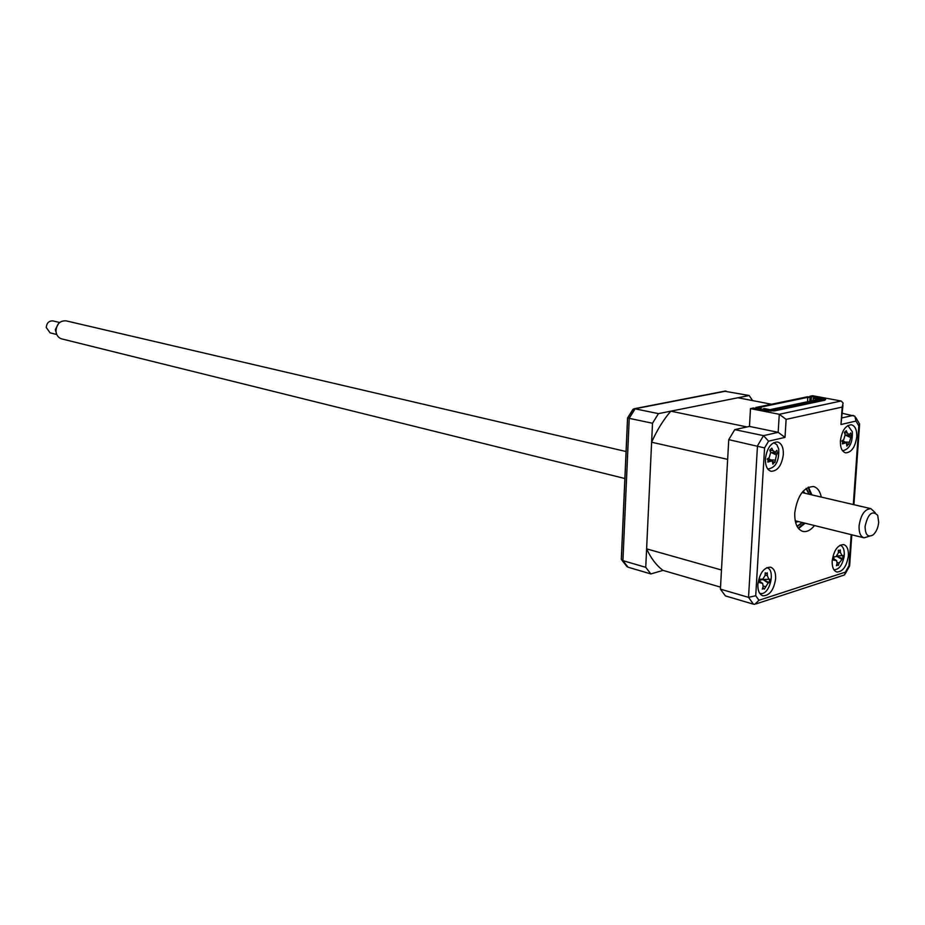 <?xml version="1.0" encoding="UTF-8"?>
<svg xmlns="http://www.w3.org/2000/svg" width="925" height="925" viewBox="0 0 925 925"><rect width="100%" height="100%" fill="white"/><g stroke="black" fill="none" stroke-linecap="round" stroke-linejoin="round"><path stroke-width="1.39" d="M720.413 589.132L748.533 597.353L755.725 595.735L758.974 600.267L754.835 604.303L753.459 604.187L725.397 595.908L720.413 589.132L728.75 439.641L734.762 429.628L749.458 426.413L747.042 426.945L670.81 411.174C663.364 419.881 656.958 430.229 651.616 442.231L646.61 548.86C650.888 558.226 656.357 565.406 663.017 570.39L650.83 573.928L645.743 567.326L652.507 423.234L658.461 413.637L749.204 395.518L752.58 400.583M646.61 548.86L721.477 569.997L727.651 459.367L651.616 442.231M771.519 404.248L737.953 397.762L670.81 411.174M720.529 587.132L663.017 570.39M765.414 458.835C765.264 465.853 767.172 470.016 771.138 471.311C777.659 471.045 781.729 465.448 783.348 454.522C783.521 447.446 781.59 443.272 777.567 441.977C771.08 442.3 767.022 447.92 765.414 458.835M757.876 584.334C757.702 590.659 759.379 594.474 762.894 595.804C769.6 595.712 773.855 590.023 775.636 578.726C775.832 572.355 774.132 568.517 770.56 567.187C763.888 567.326 759.656 573.038 757.876 584.334M832.188 560.885C831.968 567.094 833.506 570.794 836.813 572.008C842.848 571.789 846.699 566.377 848.387 555.763C848.618 549.519 847.069 545.796 843.704 544.582C837.703 544.837 833.864 550.271 832.188 560.885M840.409 440.809C840.201 447.654 841.935 451.666 845.635 452.845C851.497 452.487 855.197 447.168 856.747 436.877C856.978 429.986 855.22 425.962 851.462 424.783C845.635 425.176 841.947 430.518 840.409 440.809M821.296 497.083C820.024 491.094 817.423 487.579 813.491 486.538C803.628 487.001 797.385 495.754 794.772 512.808C794.482 523.215 797.188 529.424 802.877 531.413C806.82 532.199 810.693 530.233 814.486 525.539M798.529 528.568L805.108 523.215M809.733 397.149L809.791 396.293L823.562 398.848L825.62 399.531L824.88 400.19L774.422 410.908L767.345 410.723L753.47 407.994L750.487 408.607L779.278 414.296L786.123 419.36L785.001 437.386L768.571 441.167L764.57 447.92L755.725 595.735M811.896 494.887L808.462 487.128M853.301 504.553L858.839 425.905L855.995 421.06L854.908 416.215L842.421 413.313M855.995 421.06L840.975 424.517L842.976 405.219M858.839 425.905L859.626 423.939M758.974 600.267L845.404 572.136L848.988 565.684L849.601 566.007L845.392 573.569M845.404 572.136L844.618 574.853L843.346 575.338L756.315 603.817M728.75 439.641L764.57 447.92M734.762 429.628L763.518 435.652L768.571 441.167M750.487 408.607L749.458 426.413L778.168 432.333L785.001 437.386M809.791 396.293L812.566 395.715L841.114 400.999L843.126 403.034L842.166 407.081L786.123 419.36M645.743 567.326L622.93 560.654L621.38 559.29M652.507 423.234L627.543 418.007L621.311 559.197M658.461 413.637L634.446 408.688L632.897 409.474L627.543 418.007M749.204 395.518L724.472 391.206M650.83 573.928L628.052 567.21L626.341 565.88M803.085 491.21L805.097 493.303M797.015 526.244L802.195 522.498M800.668 523.989L797.165 526.533M808.97 494.204L806.057 488.504M806.311 488.331L808.288 492.181M798.333 521.538L795.593 522.486M772.907 409.047L773.786 408.862M777.278 408.122L778.145 407.948M781.613 407.208L782.481 407.023M785.938 406.295L786.793 406.121M790.239 405.393L791.083 405.208M794.506 404.491L795.361 404.306M798.761 403.589L799.605 403.416M802.981 402.699L803.825 402.525M807.19 401.82L808.022 401.635M807.513 401.67L807.791 397.345L758.951 407.509L761.183 407.948L761.09 409.498M762.905 409.844L762.963 408.896L764.443 408.584L769.97 409.671L818.729 399.38L813.248 398.363L813.098 400.571M813.248 398.363L822.568 399.542L822.498 400.698M770.907 411.105L770.953 410.469L762.963 408.896M770.953 410.469L822.568 399.542M755.794 408.445L755.852 407.497L759.702 408.26L759.645 409.208M759.702 408.26L761.183 407.948M807.791 397.345L811.398 397.461L811.167 400.976M755.852 407.497L807.571 396.756L811.398 397.461M809.78 401.265L810.011 397.75M837.622 564.944L836.408 565.718L837.102 563.313L836.593 560.573L833.587 560.157L833.992 556.873L836.096 556.584L838.385 552.838L838.316 550.155L839.438 550.699L840.224 549.855L840.455 552.514L842.028 555.636L843.022 555.428L842.617 558.7L839.172 562.967L838.316 565.406L837.622 564.944M833.922 569.777C838.975 569.684 842.386 565.198 844.167 556.307C844.687 550.202 843.357 546.478 840.178 545.149M836.905 556.214L842.617 558.7M769.357 581.027L769.276 582.692L768.143 582.97L764.327 589.121L763.611 588.462L762.293 589.121L763.137 586.566L762.663 583.409L759.622 582.646L760.246 579.189L762.743 579.119L765.114 575.57L765.229 572.76L766.305 573.523L767.264 572.783L767.334 575.593L768.814 579.223L769.901 579.258L769.357 581.027M760.535 580.01L763.056 579.536L769.276 582.692M759.737 593.353L761.125 593.572C770.271 594.208 775.693 569.072 766.709 567.673M763.056 579.536L769.901 579.258M773.959 462.731L772.884 464.223L772.19 460.789L767.819 462.095L768.097 460.268L767.172 459.101L769.207 457.632L770.675 452.545L769.797 450.012L771.843 448.174L772.918 450.533L775.104 452.198L776.884 450.348L777.532 453.342L776.445 455.007L774.919 462.373L773.959 462.731M767.75 468.998C775.566 467.981 779.22 461.297 778.723 448.983L776.792 444.624L773.612 442.682M772.56 461.321L774.919 462.373M772.421 452.51L777.532 453.342M847.901 444.728L846.884 446.127L846.306 442.693L842.351 443.919L842.652 442.15L841.819 441.017L843.739 439.653L845.161 434.819L844.363 432.38L846.259 430.68L847.231 432.958L849.196 434.623L850.78 432.946L851.301 435.837L848.768 444.428L847.901 444.728M842.548 450.741C849.404 449.377 852.677 443.052 852.341 431.744L847.867 425.535M846.78 443.514L848.768 444.428M846.19 434.981L851.301 435.837M626.063 451.527L66.033 320.836C60.09 320.547 56.737 323.866 55.974 330.792C56.286 335.093 58.217 337.798 61.767 338.908L624.872 478.526M59.651 322.501L52.933 320.917C48.979 320.721 46.747 322.917 46.25 327.485L50.112 332.861L56.76 334.492M865.083 526.371C865.233 534.87 867.904 537.714 873.061 534.916C876.229 532.083 878.103 527.874 878.692 522.278L877.698 515.306C872.217 510.045 868.008 513.733 865.083 526.371M869.5 536.176L864.043 537.83C860.481 536.569 858.828 532.557 859.082 525.793C860.817 514.728 864.771 509.016 870.934 508.669L875.212 512.681M56.24 332.896L55.315 329.682L58.46 323.681M823.458 400.49L823.562 398.848M840.975 424.517L842.166 407.081M848.988 565.684L851.185 534.638M842.108 417.892L853.243 415.371M753.459 604.187L748.533 597.353L757.482 445.827L763.518 435.652L778.168 432.333L779.278 414.296L841.114 400.999M726.067 391.09L635.174 408.757L629.231 418.227L622.93 560.654L628.052 567.21M803.906 522.914L798.298 528.279M808.126 487.29L810.682 494.609M836.79 556.283L841.588 559.209M837.218 562.585L839.172 562.967M834.13 559.336L835.518 560.192M838.374 552.109L840.455 552.514M837.229 555.937L841.866 555.648M765.148 575.072L767.334 575.593M768.143 582.97L762.94 579.536L768.814 579.223M763.264 586.08L765.368 586.577M760.165 581.952L761.645 582.935M760.304 579.281L762.327 579.166M771.438 452.626L776.445 455.007M770.779 459.933L774.988 460.072M768.016 459.979L769.924 460.904M769.947 450.429L772.918 450.533M845.346 435.085L850.329 437.375M845.23 442.081L848.919 442.196M842.629 442.034L844.317 442.809M844.537 432.877L847.231 432.958M859.221 423.407L855.903 417.695M859.545 425.049L853.925 504.703M851.809 534.789L849.612 565.927M621.831 560.099L627.058 566.678M725.293 391.044L634.446 408.688M633.267 409.104L627.659 417.984M627.612 417.996L621.38 559.44M837.981 564.978L837.056 564.377M836.223 560.33L834.234 559.058M839.16 550.722L838.351 550.768M763.911 588.52L762.79 587.757M762.223 583.108L760.269 581.767M766.189 573.512L765.218 573.569M771.774 460.534L768.212 458.372M774.607 452.256L770.733 452.707M845.947 442.497L842.525 440.531M848.792 434.681L845.242 435.097M864.043 537.83L795.199 520.763M870.934 508.669L801.952 492.574"/></g></svg>
